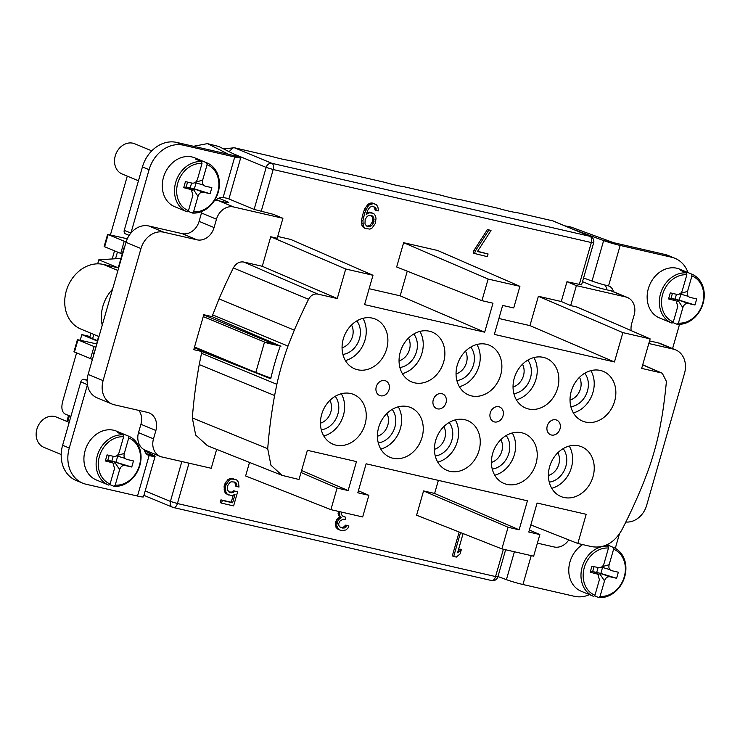 <?xml version="1.0" encoding="UTF-8"?>
<svg xmlns="http://www.w3.org/2000/svg" width="740" height="740" viewBox="0 0 740 740"><rect width="100%" height="100%" fill="white"/><g stroke="black" fill="none" stroke-linecap="round" stroke-linejoin="round"><path stroke-width="1.11" d="M606.985 544.779A26.409 21.719 -67.5 0 1 607.374 544.927L613.192 547.341A26.409 21.719 112.5 0 1 613.562 547.489L607.004 544.77M594.387 595.755L598.79 597.578A26.409 21.719 112.5 0 0 624.634 576.987A26.409 21.719 112.5 0 0 613.562 547.489M582.648 544.585A26.409 21.719 112.5 0 0 568.783 569.402A26.409 21.719 112.5 0 0 581.113 591.195L593.323 596.264A26.409 21.719 112.5 0 0 593.684 596.412L594.951 595.228A24.818 20.415 112.5 0 1 584.285 567.635A24.818 20.415 112.5 0 1 608.484 548.044L604.043 563.538C602.971 566.692 601.074 568.061 598.336 567.626L591.935 566.155L590.196 572.224L592.657 571.558L594.192 571.909L600.824 573.435L616.605 578.291L610.204 576.821C607.475 576.386 605.57 577.746 604.506 580.9L600.057 596.394A24.818 20.415 112.5 0 0 624.264 576.812A24.818 20.415 112.5 0 0 613.59 549.219L609.149 564.712C608.382 567.941 609.316 569.948 611.943 570.744L618.344 572.214L616.605 578.291M605.903 545.26L608.095 546.166A26.409 21.719 112.5 0 0 582.241 566.766A26.409 21.719 112.5 0 0 593.323 596.264M607.124 545.769L607.374 544.927M598.743 575.008L599.289 573.084L610.204 576.821M601.037 567.007L609.963 569.634M602.573 567.358L600.824 573.435M598.087 567.562L596.68 572.473L599.289 573.084L604.506 580.9M594.951 595.228L599.4 579.735L597.827 574.185L590.196 572.224M608.095 546.166L608.484 548.044M596.597 573.694L594.192 571.909L596.68 572.473M613.59 549.219L613.192 547.341M609.149 564.712L602.009 566.729M598.79 597.578L600.057 596.394M594.072 566.646L592.657 571.558M619.417 533.975L615.301 548.322M609.418 568.838L609.26 569.421M589.475 594.664A31.681 26.067 -67.5 0 1 574.351 596.301L522.94 584.498A13.727 1.073 -164 0 1 506.41 579.651L497.955 576.525M537.175 543.891A9.509 7.816 112.5 0 0 538.618 543.41M582.519 281.644L591.149 285.214A10.564 0.833 -164 0 0 605.172 289.451L610.75 290.737A15.845 13.033 -67.5 0 1 612.461 291.282L627.446 297.499A15.845 13.033 112.5 0 1 634.134 315.064L631.738 323.408A15.845 13.033 112.5 0 0 631.146 330.604M613.358 291.653A9.509 7.816 112.5 0 0 609.113 286.139A9.509 7.816 112.5 0 0 608.548 285.936L607.226 285.603A13.727 1.073 -164 0 1 592.028 281.061L583.573 277.944M574.046 229.65L603.637 240.574A13.727 1.073 16 0 0 620.166 245.43L671.578 257.233A31.681 26.067 -67.5 0 1 675.019 258.325A31.681 26.067 -67.5 0 1 688.024 272.588M687.784 295.565L687.617 296.139M679.533 324.351L672.577 348.605M648.813 343.508L673.317 349.132A21.127 17.372 -67.5 0 1 675.611 349.863L660.626 343.647A21.127 17.372 112.5 0 0 658.341 342.916L649.554 340.9M627.446 297.499A15.845 13.033 112.5 0 0 625.726 296.953L576.386 285.631L570.67 305.583L577.135 307.072L650.136 338.874L641.673 368.4L661.181 372.877L642.681 364.875M675.611 349.863A21.127 17.372 -67.5 0 1 684.528 373.284L646.649 505.365A21.127 17.372 -67.5 0 1 625.846 522.024M537.397 543.132L554.038 546.952A15.845 13.033 112.5 0 0 568.773 539.904M570.716 227.013A2.109 1.526 101.3 0 1 570.891 227.041A2.109 1.526 101.3 0 1 571.058 227.088L613.506 242.664L664.918 254.468A31.681 26.067 -67.5 0 1 668.359 255.568L675.019 258.325M590.585 236.513A5.282 4.348 112.5 0 0 590.011 236.328A5.282 2.979 102.9 0 1 591.334 242.544L593.637 242.85A5.282 5.282 0 0 0 590.585 236.513L553.03 220.927L517.649 212.769A23.236 1.822 16 0 1 497.382 208.125L460.521 199.68A23.236 1.822 16 0 1 440.744 195.147L403.374 186.582A23.236 1.822 16 0 1 384.106 182.169L346.218 173.484A23.236 1.822 16 0 1 327.478 169.192L289.053 160.386A23.236 1.822 16 0 1 270.868 156.223L234.321 147.741L223.73 148.962M127.28 176.138L110.427 234.895M89.975 336.487L81.835 334.619L80.244 340.16M76.572 352.971L62.604 401.672C61.096 408.027 61.966 412.161 65.203 414.086L70.883 416.454M650.136 338.874L622.877 332.621L614.459 361.971L494.348 334.406L502.654 305.426L513.717 307.96L519.915 286.334L488.132 279.045L481.934 300.662L492.988 303.206L484.682 332.186L364.57 304.621L372.988 275.271L345.719 269.009L337.255 298.544L317.747 294.067C313.917 293.502 310.856 295.242 308.571 299.284A495.883 407.897 112.5 0 0 294.298 330.151L287.989 346.079A252.201 207.45 112.5 0 0 276.862 384.291L274.605 395.512A455.581 374.745 112.5 0 0 267.714 448.708L270.933 465.192L282.06 475.358L299.016 479.492L307.377 450.318L356.467 461.584L348.151 490.565L337.098 488.03L330.891 509.647L362.674 516.946L368.881 495.319L357.818 492.785L366.134 463.795L527.435 500.813L519.129 529.803L508.075 527.259L501.868 548.886L533.651 556.184L539.858 534.558L528.795 532.023L537.111 503.034L586.191 514.3L577.829 543.475L591.778 546.675C604.201 548.553 614.219 542.984 621.822 529.979A455.581 374.745 112.5 0 0 644.41 480.38L648.471 469.576A252.201 207.45 112.5 0 0 659.266 431.281L662.318 414.613A495.883 407.897 112.5 0 0 666.416 381.396L662.263 373.238L661.181 372.877M138.907 410.423A15.845 13.033 -67.5 0 1 140.915 424.279L138.519 432.632L153.495 438.848A15.845 13.033 112.5 0 0 160.182 456.414L145.207 450.197A15.845 13.033 -67.5 0 1 144.3 449.772A9.509 7.816 112.5 0 0 148.555 455.341A9.509 7.816 112.5 0 0 149.119 455.544L150.35 455.84A13.727 1.073 16 0 0 155.104 456.349A13.727 1.073 16 0 0 154.216 455.674L144.568 450.808M218.781 198.191L227.171 201.687A10.564 0.833 -164 0 1 228.79 202.631A10.564 0.833 -164 0 1 224.183 202.02L218.605 200.744L233.59 206.96L282.921 218.281L273.495 214.369L254.135 209.411L227.328 198.283M153.495 438.848L155.89 430.495A15.845 13.033 112.5 0 0 149.203 412.939A15.845 13.033 112.5 0 0 147.482 412.393L114.312 404.78A21.127 17.372 -67.5 0 1 112.017 404.04A21.127 17.372 -67.5 0 1 103.1 380.628L140.979 248.548A21.127 17.372 -67.5 0 1 163.79 232.203L148.814 225.987A21.127 17.372 -67.5 0 0 130.934 233.017L149.092 169.691A31.681 26.067 -67.5 0 1 183.317 145.179L234.728 156.982A13.727 1.073 16 0 0 240.713 157.768L229.104 198.255A13.727 1.073 -164 0 1 224.359 197.737L223.119 197.478A9.509 7.816 112.5 0 0 215.784 200.466A15.845 13.033 -67.5 0 1 218.605 200.744M87.422 384.596A21.127 17.372 -67.5 0 1 88.125 374.412L125.994 242.332A21.127 17.372 -67.5 0 1 130.86 233.109M606.846 289.839A9.509 7.816 112.5 0 0 604.746 284.974M593.637 242.85L581.594 284.854L566.96 281.718L576.386 285.631M566.96 281.718L561.281 301.522L570.67 305.583M622.877 332.621L538.369 296.268L561.281 301.522M593.018 476.643A26.936 22.154 112.5 0 0 581.649 446.784A26.936 22.154 112.5 0 0 549.635 466.681A26.936 22.154 112.5 0 0 561.003 496.54A26.936 22.154 112.5 0 0 593.018 476.643M614.635 401.237A26.936 22.154 112.5 0 0 603.266 371.378A26.936 22.154 112.5 0 0 571.252 391.275A26.936 22.154 112.5 0 0 582.62 421.134A26.936 22.154 112.5 0 0 614.635 401.237M557.646 388.158A26.936 22.154 112.5 0 0 546.277 358.299A26.936 22.154 112.5 0 0 514.263 378.205A26.936 22.154 112.5 0 0 525.631 408.055A26.936 22.154 112.5 0 0 557.646 388.158M536.019 463.564A26.936 22.154 112.5 0 0 524.651 433.705A26.936 22.154 112.5 0 0 492.637 453.602A26.936 22.154 112.5 0 0 504.005 483.46A26.936 22.154 112.5 0 0 536.019 463.564M500.656 375.078A26.936 22.154 112.5 0 0 489.288 345.219A26.936 22.154 112.5 0 0 457.274 365.125A26.936 22.154 112.5 0 0 468.642 394.975A26.936 22.154 112.5 0 0 500.656 375.078M479.03 450.484A26.936 22.154 112.5 0 0 467.661 420.625A26.936 22.154 112.5 0 0 435.647 440.522A26.936 22.154 112.5 0 0 447.016 470.381A26.936 22.154 112.5 0 0 479.03 450.484M422.041 437.405A26.936 22.154 112.5 0 0 410.672 407.546A26.936 22.154 112.5 0 0 378.658 427.452A26.936 22.154 112.5 0 0 390.026 457.302A26.936 22.154 112.5 0 0 422.041 437.405M443.658 361.999A26.936 22.154 112.5 0 0 432.289 332.149A26.936 22.154 112.5 0 0 400.275 352.046A26.936 22.154 112.5 0 0 411.644 381.896A26.936 22.154 112.5 0 0 443.658 361.999M386.668 348.919A26.936 22.154 112.5 0 0 375.3 319.07A26.936 22.154 112.5 0 0 343.286 338.966A26.936 22.154 112.5 0 0 354.654 368.816A26.936 22.154 112.5 0 0 386.668 348.919M365.042 424.325A26.936 22.154 112.5 0 0 353.674 394.466A26.936 22.154 112.5 0 0 321.669 414.372A26.936 22.154 112.5 0 0 333.037 444.222A26.936 22.154 112.5 0 0 365.042 424.325M376.281 386.724A7.918 6.512 -67.5 0 1 385.697 380.869A7.918 6.512 -67.5 0 1 389.046 389.647A7.918 6.512 -67.5 0 1 379.629 395.502A7.918 6.512 -67.5 0 1 376.281 386.724M433.27 399.794A7.918 6.512 -67.5 0 1 442.687 393.948A7.918 6.512 -67.5 0 1 446.035 402.726A7.918 6.512 -67.5 0 1 436.618 408.582A7.918 6.512 -67.5 0 1 433.27 399.794M490.269 412.874A7.918 6.512 -67.5 0 1 499.685 407.028A7.918 6.512 -67.5 0 1 503.024 415.806A7.918 6.512 -67.5 0 1 493.608 421.661A7.918 6.512 -67.5 0 1 490.269 412.874M547.258 425.953A7.918 6.512 -67.5 0 1 556.674 420.107A7.918 6.512 -67.5 0 1 560.014 428.886A7.918 6.512 -67.5 0 1 550.597 434.741A7.918 6.512 -67.5 0 1 547.258 425.953M438.367 480.38L434.621 493.451L423.567 490.916L416.602 515.207L501.868 548.886M519.129 529.803L434.621 493.451M498.908 318.496L529.951 325.618L538.369 296.268M519.915 286.334L437.654 250.499L403.624 242.692L396.659 266.983L481.934 300.662M407.25 271.164L400.174 295.834L484.682 332.186M369.131 288.711L400.174 295.834M277.713 236.449L290.718 239.436L372.988 275.271M491.018 230.529L487.503 229.465L473.933 250.453L473.156 253.145L487.309 256.65L488.076 253.959L477.448 251.517L491.018 230.529L488.89 230.038L475.321 251.026L474.543 253.718M488.076 253.959L477.587 251.295M374.903 203.888L372.1 202.982L370.176 203.112L367.937 204.323L364.774 208.763L363.34 212.454L361.536 220.067L361.916 225.321L363.229 227.347L364.848 228.29L369.935 229.141L372.164 227.929L375.328 223.489L376.013 218.485L375.559 216.089L374.255 214.064L372.636 213.12L368.936 212.843L366.189 214.508L367.78 210.28L369.769 207.302L372.359 206.173L375.402 207.441L376.401 210.539L378.168 210.946L378.279 209.254L377.835 206.849L376.521 204.832L373.487 203.556L369.325 204.897L367.641 206.812L364.728 213.028L362.924 220.64L363.303 225.894L364.617 227.92L366.235 228.863M372.636 213.12L369.473 212.14L366.79 212.732M373.506 206.432L374.764 208.19L375.014 209.966L376.401 210.539M249.51 462.426L245.625 475.968L330.891 509.647M459.151 532.014L452.307 555.888L453.694 556.462L456.349 557.072L460.086 553.918L461.325 549.607L457.579 552.771L463.092 533.568M461.325 549.607L459.938 549.034L458.245 550.458M338.374 511.368L338.365 515.345L339.827 516.825L336.774 519.563L335.229 524.956L337.144 528.832L341.565 530.682L345.922 529.96L347.957 528.129L348.929 526.057L347.162 525.65L344.618 527.935L342.694 528.064L339.651 526.797L338.901 525.474L338.652 523.698L340.289 520.627L343.739 519.129L345.164 519.452L345.774 517.297L342.389 515.947L341.63 514.624L341.603 512.108M348.929 526.057L345.774 525.076L343.231 527.361L340.548 527.315M345.774 517.297L343.48 516.511M237.623 491.906L235.135 491.332L231.685 492.84L229.557 492.35L227.541 490.167L227.717 485.616L229.705 482.628L231.074 481.796L234.774 482.073L236.791 484.256L236.883 486.569L239.011 487.059L238.474 482.351L237.161 480.325L235.542 479.381L231.49 479.021L229.252 480.232L226.098 484.672L225.478 486.827L225.857 492.072L227.171 494.098L230.917 495.532L232.841 495.402L235.079 494.191L232.61 502.802L222.324 500.444L221.556 503.135L233.609 505.901L237.623 491.906L233.748 490.759L231.87 492.054L228.993 491.961M233.951 481.879L235.403 483.683L235.496 485.995L236.883 486.569M235.542 479.381L230.103 478.447L227.874 479.659L224.71 484.099L224.09 486.245L224.47 491.499L225.783 493.524L228.79 495.041M233.239 495.18L231.222 502.229L220.936 499.87L220.169 502.562L221.556 503.135M371.24 215.664L372.498 217.421L372.322 221.972L370.333 224.96L367.743 226.079L366.245 225.737M579.291 284.548L591.334 242.544L273.208 169.534A5.282 2.979 -77.1 0 0 271.885 163.318A5.282 4.348 112.5 0 0 266.178 167.406L273.208 169.534L261.155 211.538M240.713 157.768A13.727 1.073 16 0 0 239.834 157.093L218.901 146.529A2.109 0.805 -75.9 0 0 218.837 146.501A2.109 0.805 -75.9 0 0 218.763 146.492M229.113 151.681L233.035 147.676M125.92 234.006A3.173 2.608 -67.5 0 1 125.578 233.896A3.173 2.608 -67.5 0 1 124.237 230.39L142.441 166.926A31.681 26.067 -67.5 0 1 176.666 142.422L228.531 154.281L207.533 143.662A2.109 0.805 -75.9 0 0 207.468 143.634A2.109 0.805 -75.9 0 0 207.32 143.634L193.529 146.289M97.255 341.048L81.835 334.619M216.903 356.301L217.255 356.874M281.043 346.107L267.76 343.249A13.727 1.073 -164 0 1 264.532 342.037L274.753 344.387L203.722 314.907M240.925 366.272L194.296 347.772M98.587 336.423L94.258 353.036M93.481 355.727A8.445 6.947 -67.5 0 1 93.869 352.869M124.144 248.779L123.756 248.621A8.445 6.947 -67.5 0 1 124.958 245.957M123.756 248.621L118.243 267.852L103.359 264.439A34.327 28.24 -67.5 0 0 66.998 288.729A34.327 28.24 -67.5 0 0 80.771 329.032L98.966 336.589M194.518 347.014L255.809 372.442L264.532 342.037L203.232 316.609M90.9 333.24L89.808 337.052A17.954 1.406 16 0 0 92.611 338.68L97.375 340.65M138.463 180.782L122.156 174.02A16.372 13.468 -67.5 0 1 115.597 154.799A16.372 13.468 -67.5 0 1 132.932 143.208A16.372 13.468 -67.5 0 1 134.708 143.773L151.765 150.849M120.953 258.408L98.827 259.796L97.671 263.829M98.827 259.796L118.631 268.01M112.554 289.229A34.327 28.24 112.5 0 0 102.24 325.193M202.038 211.381A15.845 13.033 112.5 0 0 201.493 213L199.106 221.353A15.845 13.033 -67.5 0 1 181.994 233.6L148.814 225.987M215.784 200.466A15.845 13.033 112.5 0 0 214.434 200.586M233.59 206.96A15.845 13.033 112.5 0 0 216.478 219.216L214.082 227.559A15.845 13.033 112.5 0 1 196.97 239.816L181.994 233.6M138.519 432.632A15.845 13.033 112.5 0 0 144.3 449.772M155.104 456.349L143.486 496.836A13.727 1.073 -164 0 1 137.501 496.05L86.09 484.247A31.681 26.067 -67.5 0 1 82.658 483.146A31.681 26.067 -67.5 0 1 69.283 448.033L87.44 384.698L80.817 381.803A3.173 2.608 -67.5 0 1 84.24 379.352L87.191 380.027M112.017 404.04L97.042 397.824A21.127 17.372 -67.5 0 1 87.44 384.698M160.182 456.414A15.845 13.033 112.5 0 0 161.903 456.959L211.242 468.281L216.654 449.384M317.747 294.067L243.756 262.034L262.265 266.28L270.729 236.754L277.204 238.243L282.921 218.281M243.756 262.034C239.399 261.396 235.931 263.366 233.34 267.954A497.123 408.915 112.5 0 0 219.031 298.904L212.695 314.907A253.441 208.467 112.5 0 0 212.075 316.627L203.778 314.722L193.751 349.668L201.9 351.537A253.441 208.467 112.5 0 0 201.502 353.304L199.236 364.579A456.811 375.763 112.5 0 0 192.326 417.924L195.684 435.083L207.431 445.721M163.79 232.203L196.97 239.816M345.719 269.009L270.729 236.754M614.459 361.971L529.951 325.618M488.132 279.045L403.624 242.692M337.255 298.544L262.265 266.28M201.9 351.537L270.738 378.741A252.312 207.542 112.5 0 1 280.284 345.978L212.075 316.627M270.294 377.927L259.046 373.654A13.727 1.073 16 0 1 255.809 372.442M82.658 483.146L75.998 480.39A31.681 26.067 -67.5 0 1 62.623 445.267L80.817 381.803M61.189 454.517L43.799 447.302A16.372 13.468 -67.5 0 1 37.231 428.072A16.372 13.468 -67.5 0 1 54.575 416.49A16.372 13.468 -67.5 0 1 56.351 417.055L69.19 422.383M148.019 455.091L149.119 455.544L137.501 496.05M145.179 490.944L170.404 501.415A5.282 4.348 112.5 0 0 172.633 507.27A5.282 4.348 112.5 0 0 173.206 507.455A5.282 2.979 -77.1 0 0 173.475 507.538A5.282 2.979 -77.1 0 0 177.424 503.542L170.404 501.415L181.837 461.538M189.005 463.175L177.424 503.542L495.56 576.553A5.282 2.979 102.9 0 1 491.61 580.548A5.282 5.282 0 0 0 497.863 576.858L495.56 576.553L503.394 549.237M275.558 344.313L274.161 344.942M109.529 484.487L113.932 486.31A26.409 21.719 112.5 0 0 139.786 465.719A26.409 21.719 112.5 0 0 128.704 436.221L116.504 431.152A26.409 21.719 112.5 0 0 113.636 430.236A26.409 21.719 112.5 0 0 85.664 448.921A26.409 21.719 112.5 0 0 96.256 479.927L108.466 484.996A26.409 21.719 112.5 0 0 108.826 485.144L110.103 483.96A24.818 20.415 112.5 0 1 99.428 456.367A24.818 20.415 112.5 0 1 123.626 436.776L119.186 452.269C118.123 455.424 116.217 456.793 113.479 456.358L107.087 454.887L105.339 460.955L107.809 460.289L114.441 461.806L131.748 467.023L125.347 465.553C122.618 465.118 120.713 466.478 119.649 469.632L115.209 485.126A24.818 20.415 112.5 0 0 139.407 465.543A24.818 20.415 112.5 0 0 128.732 437.95L124.292 453.444C123.525 456.673 124.459 458.68 127.095 459.475L133.487 460.946L131.748 467.023M128.704 436.221A26.409 21.719 112.5 0 0 128.344 436.073L122.516 433.659A26.409 21.719 -67.5 0 0 120.019 432.891A26.409 21.719 -67.5 0 0 117.41 432.484L123.238 434.898A26.409 21.719 112.5 0 0 97.384 455.498A26.409 21.719 112.5 0 0 108.466 484.996M122.276 434.5L122.516 433.659M113.886 463.74L114.441 461.806L125.347 465.553M116.18 455.738L125.115 458.365M117.716 456.09L115.977 462.167M113.229 456.293L111.823 461.205L114.441 461.806L119.649 469.632M110.103 483.96L114.543 468.466L112.97 462.916L105.339 460.955M123.238 434.898L123.626 436.776M111.74 462.426L109.335 460.641L111.823 461.205M128.732 437.95L128.344 436.073M124.292 453.444L117.16 455.461M113.932 486.31L115.209 485.126M109.215 455.378L107.809 460.289M187.895 211.205L192.298 213.037A26.409 21.719 112.5 0 0 218.143 192.437A26.409 21.719 112.5 0 0 207.071 162.939L194.861 157.879A26.409 21.719 112.5 0 0 191.993 156.963A26.409 21.719 112.5 0 0 164.03 175.648A26.409 21.719 112.5 0 0 174.621 206.654L186.822 211.714A26.409 21.719 112.5 0 0 187.192 211.862L188.46 210.678A24.818 20.415 112.5 0 1 177.785 183.085A24.818 20.415 112.5 0 1 201.992 163.494L197.552 178.988C196.479 182.151 194.583 183.511 191.845 183.076L185.444 181.605L183.705 187.683L186.166 187.007L194.333 188.885L210.114 193.741L203.713 192.271C200.975 191.836 199.079 193.196 198.006 196.359L193.566 211.853A24.818 20.415 112.5 0 0 217.763 192.261A24.818 20.415 112.5 0 0 207.098 164.669L202.649 180.162C201.891 183.391 202.825 185.398 205.452 186.203L211.853 187.664L210.114 193.741M207.071 162.939A26.409 21.719 112.5 0 0 206.701 162.791L200.873 160.376A26.409 21.719 -67.5 0 0 198.376 159.609A26.409 21.719 -67.5 0 0 195.776 159.202L201.595 161.625A26.409 21.719 112.5 0 0 175.75 182.216A26.409 21.719 112.5 0 0 186.822 211.714M200.633 161.218L200.873 160.376M192.252 190.458L192.798 188.534L203.713 192.271M194.537 182.456L203.472 185.093M196.072 182.808L194.333 188.885M191.595 183.021L190.189 187.923L192.798 188.534L198.006 196.359M188.46 210.678L192.909 195.184L191.336 189.634L183.705 187.683M201.595 161.625L201.992 163.494M190.106 189.144L187.692 187.359L190.189 187.923M207.098 164.669L206.701 162.791M202.649 180.162L195.517 182.179M192.298 213.037L193.566 211.853M187.581 182.096L186.166 187.007M122.211 254.024L104.127 246.531L107.605 234.386L127.308 238.77M126.096 241.999L107.605 234.386M96.45 343.878L77.422 339.651L95.506 347.143M77.422 339.651L73.945 351.796L92.426 359.409M348.151 490.565L301.587 470.529M337.098 488.03L301.014 472.509M368.881 495.319L358.401 490.759M508.075 527.259L423.567 490.916M539.858 534.558L529.377 529.997M577.829 543.475L530.83 524.91M460.539 532.56L453.694 556.462M339.827 511.701L339.753 515.919L341.214 517.399L338.161 520.146L336.617 525.529L338.532 529.405L340.853 530.515M365.162 219.438L367.151 216.45L368.52 215.618L372.22 215.895L373.885 217.995L373.709 222.546L371.721 225.534L370.351 226.366L366.651 226.089L364.986 223.989L365.162 219.438M341.307 527.49L342.694 528.064M343.231 527.361L344.618 527.935M344.6 526.529L345.987 527.102M345.774 525.076L347.162 525.65M337.144 528.832L338.532 529.405M336.034 527.426L337.421 528.009M335.229 524.956L336.617 525.529M335.498 522.718L336.885 523.291M335.803 521.635L337.19 522.218M336.774 519.563L338.161 520.146M337.949 518.111L339.336 518.694M339.827 516.825L341.214 517.399M338.365 515.345L339.753 515.919M338.115 513.56L339.503 514.143M338.596 511.414L339.771 511.904M233.748 490.759L235.135 491.332M231.87 492.054L233.257 492.627M220.936 499.87L222.324 500.444M231.222 502.229L232.61 502.802M225.783 493.524L227.171 494.098M224.47 491.499L225.857 492.072M224.026 489.103L225.413 489.677M224.09 486.245L225.478 486.827M224.71 484.099L226.098 484.672M226.19 481.564L227.578 482.138M227.874 479.659L229.252 480.232M230.103 478.447L231.49 479.021M232.027 478.318L233.415 478.891M235.403 483.683L236.791 484.256M234.654 482.36L236.032 482.933M230.297 492.266L231.685 492.84M473.933 250.453L475.321 251.026M487.503 229.465L488.89 230.038M374.764 208.19L376.151 208.763M374.014 206.867L375.402 207.441M367.549 212.269L368.936 212.843M369.473 212.14L370.86 212.713M363.229 227.347L364.617 227.92M361.916 225.321L363.303 225.894M361.471 222.925L362.859 223.499M361.536 220.067L362.924 220.64M362.267 216.219L363.645 216.792M363.34 212.454L364.728 213.028M364.774 208.763L366.161 209.337M366.263 206.238L367.641 206.812M367.937 204.323L369.325 204.897M370.176 203.112L371.563 203.694M372.1 202.982L373.487 203.556M367.743 226.079L369.131 226.662M368.964 225.793L370.351 226.366M370.333 224.96L371.721 225.534M371.508 223.508L372.895 224.081M372.322 221.972L373.709 222.546M372.636 220.89L374.014 221.473M372.738 219.197L374.125 219.771M372.498 217.421L373.885 217.995M371.739 216.099L373.127 216.672M551.744 488.289A26.936 22.154 112.5 0 0 571.382 467.661A26.936 22.154 112.5 0 0 569.264 446.054M549.246 482.147A20.063 16.511 112.5 0 0 565.85 466.394A20.063 16.511 112.5 0 0 563.159 448.625M573.361 412.883A26.936 22.154 112.5 0 0 592.999 392.256A26.936 22.154 112.5 0 0 590.89 370.657M570.864 406.741A20.063 16.511 112.5 0 0 587.468 390.988A20.063 16.511 112.5 0 0 584.776 373.219M516.372 399.804A26.936 22.154 112.5 0 0 536.01 379.176A26.936 22.154 112.5 0 0 533.901 357.577M513.875 393.661A20.063 16.511 112.5 0 0 530.478 377.909A20.063 16.511 112.5 0 0 527.787 360.149M494.755 475.21A26.936 22.154 112.5 0 0 514.383 454.582A26.936 22.154 112.5 0 0 512.274 432.974M492.257 469.068A20.063 16.511 112.5 0 0 508.861 453.315A20.063 16.511 112.5 0 0 506.16 435.546M459.383 386.724A26.936 22.154 112.5 0 0 479.021 366.096A26.936 22.154 112.5 0 0 476.902 344.498M456.885 380.582A20.063 16.511 112.5 0 0 473.489 364.829A20.063 16.511 112.5 0 0 470.797 347.069M437.756 462.13A26.936 22.154 112.5 0 0 457.394 441.503A26.936 22.154 112.5 0 0 455.285 419.904M435.259 455.988A20.063 16.511 112.5 0 0 451.863 440.235A20.063 16.511 112.5 0 0 449.171 422.466M380.767 449.05A26.936 22.154 112.5 0 0 400.405 428.423A26.936 22.154 112.5 0 0 398.296 406.824M378.269 442.909A20.063 16.511 112.5 0 0 394.873 427.156A20.063 16.511 112.5 0 0 392.182 409.396M402.394 373.644A26.936 22.154 112.5 0 0 422.022 353.017A26.936 22.154 112.5 0 0 419.913 331.418M399.896 367.503A20.063 16.511 112.5 0 0 416.5 351.75A20.063 16.511 112.5 0 0 413.799 333.99M345.395 360.565A26.936 22.154 112.5 0 0 365.033 339.938A26.936 22.154 112.5 0 0 362.924 318.339M342.897 354.423A20.063 16.511 112.5 0 0 359.501 338.67A20.063 16.511 112.5 0 0 356.81 320.91M323.778 435.971A26.936 22.154 112.5 0 0 343.416 415.344A26.936 22.154 112.5 0 0 341.297 393.745M321.28 429.829A20.063 16.511 112.5 0 0 337.884 414.076A20.063 16.511 112.5 0 0 335.192 396.316M342.056 347.772A14.791 12.164 112.5 0 0 352.481 336.543A14.791 12.164 112.5 0 0 351.5 325.008M320.439 423.178A14.791 12.164 112.5 0 0 330.854 411.949A14.791 12.164 112.5 0 0 329.883 400.414M434.417 449.328A14.791 12.164 112.5 0 0 444.842 438.108A14.791 12.164 112.5 0 0 443.861 426.573M491.416 462.408A14.791 12.164 112.5 0 0 501.831 451.187A14.791 12.164 112.5 0 0 500.86 439.653M548.405 475.487A14.791 12.164 112.5 0 0 558.82 464.267A14.791 12.164 112.5 0 0 557.849 452.732M377.428 436.258A14.791 12.164 112.5 0 0 387.843 425.028A14.791 12.164 112.5 0 0 386.872 413.493M456.043 373.931A14.791 12.164 112.5 0 0 466.459 362.702A14.791 12.164 112.5 0 0 465.488 351.167M570.022 400.081A14.791 12.164 112.5 0 0 580.447 388.861A14.791 12.164 112.5 0 0 579.466 377.326M513.033 387.011A14.791 12.164 112.5 0 0 523.448 375.781A14.791 12.164 112.5 0 0 522.477 364.246M399.054 360.852A14.791 12.164 112.5 0 0 409.47 349.622A14.791 12.164 112.5 0 0 408.499 338.088M672.752 322.474L677.146 324.305A26.409 21.719 112.5 0 0 703 303.705A26.409 21.719 112.5 0 0 691.918 274.207L679.718 269.147A26.409 21.719 112.5 0 0 676.85 268.232A26.409 21.719 112.5 0 0 648.888 286.917A26.409 21.719 112.5 0 0 659.479 317.923L671.68 322.982A26.409 21.719 112.5 0 0 672.049 323.13L673.317 321.946A24.818 20.415 112.5 0 1 662.642 294.354A24.818 20.415 112.5 0 1 686.85 274.762L682.4 290.256C681.337 293.419 679.431 294.779 676.702 294.344L670.301 292.874L668.562 298.951L671.023 298.276L679.191 300.153L694.962 305.01L688.57 303.539C685.832 303.104 683.936 304.464 682.863 307.627L678.423 323.121A24.818 20.415 112.5 0 0 702.621 303.529A24.818 20.415 112.5 0 0 691.946 275.937L687.506 291.43C686.748 294.659 687.682 296.666 690.309 297.471L696.71 298.932L694.962 305.01M691.918 274.207A26.409 21.719 112.5 0 0 691.558 274.059L685.73 271.645A26.409 21.719 -67.5 0 0 683.233 270.877A26.409 21.719 -67.5 0 0 680.624 270.47L686.452 272.894A26.409 21.719 112.5 0 0 660.598 293.484A26.409 21.719 112.5 0 0 671.68 322.982M685.49 272.486L685.73 271.645M677.1 301.726L677.655 299.802L688.57 303.539M679.394 293.725L688.33 296.361M680.93 294.076L679.191 300.153M676.452 294.289L675.047 299.191L677.655 299.802L682.863 307.627M673.317 321.946L677.757 306.453L676.193 300.903L668.562 298.951M686.452 272.894L686.85 274.762M674.954 300.412L672.549 298.627L675.047 299.191M691.946 275.937L691.558 274.059M687.506 291.43L680.375 293.447M677.146 324.305L678.423 323.121M672.429 293.364L671.023 298.276M594.192 571.909L597.55 574.027M109.335 460.641L112.693 462.759M187.692 187.359L191.059 189.477M672.549 298.627L675.907 300.745M531.218 555.62L522.94 584.498M620.166 245.43L608.548 285.936M610.75 290.737L625.726 296.953M673.317 349.132L658.341 342.916M671.578 257.233L664.918 254.468M612.239 242.294L603.637 240.574L592.028 281.061M564.907 225.857L571.058 227.088M552.456 220.742L590.011 236.328L271.885 163.318L234.321 147.741M514.411 551.763L506.41 579.651M232.971 153.624L266.178 167.406L254.135 209.411M228.447 154.281L239.834 157.093M227.171 201.687L226.912 202.575M261.59 337.93L261.34 338.818M92.611 338.68L93.823 334.452M115.533 258.75L117.429 252.136M117.928 270.479L103.359 264.439M130.934 233.017L124.237 230.39M149.092 169.691L142.441 166.926M140.979 248.548L125.994 242.332M223.119 197.478L234.728 156.982M155.89 430.495L140.915 424.279M201.493 213L216.478 219.216M199.106 221.353L214.082 227.559M308.571 299.284L233.34 267.954M294.298 330.151L219.031 298.904M287.989 346.079L212.695 314.907M276.862 384.291L201.502 353.304M87.172 380.564L84.24 379.352M69.283 448.033L62.623 445.267M103.1 380.628L88.125 374.412M146.178 453.648L154.216 455.674M150.35 455.84L147.334 454.675M267.714 448.708L192.326 417.924M274.605 395.512L199.236 364.579M69.394 415.834L67.692 421.763M274.743 344.433L267.76 343.249M218.901 146.529L207.533 143.662M183.317 145.179L176.666 142.422M124.191 241.351L120.703 253.496M108.105 234.673L104.618 246.818M74.435 352.083L77.922 339.938M90.52 358.761L94.008 346.607M642.718 364.764L662.263 373.238M129.167 235.394L125.578 233.896M143.921 495.356L172.633 507.27A5.282 5.282 0 0 0 173.475 507.538L491.61 580.548M207.274 445.656L282.07 475.358M66.831 421.402L68.533 415.473M497.863 576.858L505.633 549.755M218.837 146.501L207.468 143.634M275.039 344.489L275.604 344.276M112.203 258.954L114.506 250.925M564.842 225.829L570.891 227.041"/></g></svg>
